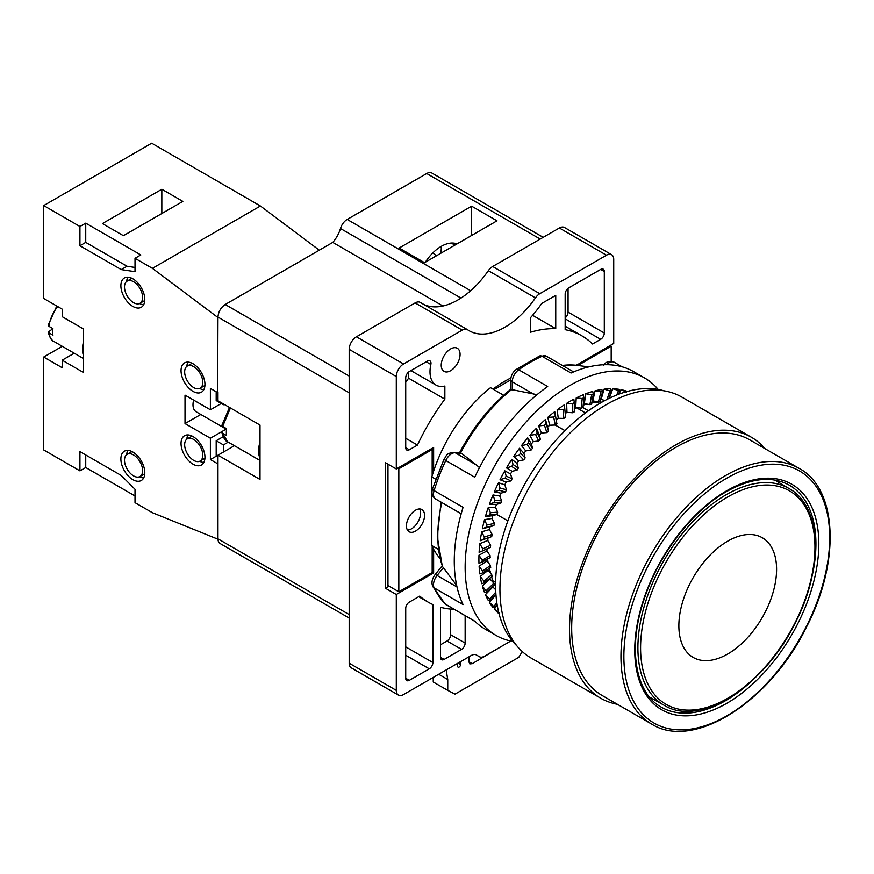 <?xml version="1.0" encoding="UTF-8"?>
<svg xmlns="http://www.w3.org/2000/svg" width="874" height="874" viewBox="0 0 874 874"><rect width="100%" height="100%" fill="white"/><g stroke="black" fill="none" stroke-linecap="round" stroke-linejoin="round"><path stroke-width="1.31" d="M566.647 403.34L572.645 403.548L574.305 402.586L573.825 399.2A129.144 74.563 120 0 0 566.647 403.34L566.964 412.364A117.87 68.052 -60 0 0 565.227 413.468M574.305 402.652L574.305 411.862L574.305 402.652M475.085 621.512L445.074 603.923A5.124 4.141 -45.3 0 0 445.762 604.447L474.757 621.185A148.624 85.805 120 0 0 485.059 629.072L495.929 635.343A148.624 85.805 120 0 1 465.143 567.313A148.624 85.805 -60 0 1 530.015 417.75A148.624 85.805 -60 0 1 644.542 377.929A148.624 85.805 -60 0 1 658.188 389.443M495.929 635.343A148.624 85.805 120 0 0 512.721 641.407M497.208 605.158L494.313 609.058A129.144 74.563 120 0 0 498.519 613.329L498.956 613.417M495.94 594.67L489.418 602.394A129.144 74.563 120 0 0 493.002 607.496L494.892 607.452L497.12 604.666M492.641 586.552A117.87 68.052 120 0 0 492.827 587L485.42 594.681A129.144 74.563 120 0 0 488.337 600.558L490.478 600.198M489.811 578.348A117.87 68.052 120 0 0 490.019 579.08L482.35 586.006A129.144 74.563 120 0 0 484.557 592.605L486.982 591.949M480.241 576.458A129.144 74.563 120 0 0 481.727 583.701L484.425 582.783L492.226 576.37L484.327 582.838L483.988 581.166L480.241 576.458L488.096 570.361L491.723 574.677L492.084 576.436M487.921 569.269A117.87 68.052 120 0 0 488.096 570.361M479.116 566.144A129.144 74.563 120 0 0 479.859 573.945L482.83 572.82L490.762 567.281L482.754 572.863L482.579 571.061L479.116 566.144L487.069 560.955L490.456 565.445L490.631 567.335M486.993 559.404A117.87 68.052 120 0 0 487.069 560.955M478.985 555.176A129.144 74.563 120 0 0 478.985 563.457L490.194 557.557L482.164 562.19L482.164 560.278L478.985 555.176L486.949 550.948A117.87 68.052 -60 0 1 487.037 548.883M479.859 543.683A129.144 74.563 120 0 0 479.116 552.357L490.522 547.299L482.579 550.926L482.754 548.916L479.859 543.683L487.747 540.449A117.87 68.052 -60 0 1 488.085 537.849M480.241 540.744L490.456 537.04L483.988 539.192L484.327 537.117L481.727 531.785A129.144 74.563 120 0 0 480.241 540.744L483.988 539.192M556.683 422.339L554.772 411.643A129.144 74.563 120 0 0 547.758 417.411L549.724 425.201A117.87 68.052 -60 0 0 547.616 427.069L545.452 419.465A129.144 74.563 120 0 0 538.624 425.955L541.388 433.001A117.87 68.052 -60 0 0 539.356 435.077L536.396 428.238A129.144 74.563 120 0 0 529.852 435.383L533.369 441.61A117.87 68.052 -60 0 0 531.425 443.872L527.721 437.863A129.144 74.563 120 0 0 521.505 445.598L525.766 450.918A117.87 68.052 -60 0 0 523.93 453.355L519.506 448.253A129.144 74.563 120 0 0 513.704 456.468L518.632 460.849A117.87 68.052 -60 0 0 516.938 463.417L511.847 459.276A129.144 74.563 120 0 0 506.516 467.896L512.077 471.283A117.87 68.052 -60 0 0 510.536 473.948L504.822 470.824A129.144 74.563 120 0 0 500.026 479.75L506.155 482.098A117.87 68.052 -60 0 0 504.779 484.841L498.519 482.765A129.144 74.563 120 0 0 494.313 491.898L500.933 493.176A117.87 68.052 -60 0 0 499.742 495.984L493.002 494.957A129.144 74.563 120 0 0 489.418 504.2L496.476 504.418A117.87 68.052 -60 0 0 495.482 507.226L488.337 507.291A129.144 74.563 120 0 0 485.42 516.534L492.827 515.671A117.87 68.052 -60 0 0 492.04 518.479L484.557 519.604A129.144 74.563 120 0 0 482.35 528.759L490.019 526.825A117.87 68.052 -60 0 0 489.451 529.589L481.727 531.785M556.192 419.881A117.87 68.052 -60 0 1 558.278 418.296L557.131 409.851L563.107 409.731L564.757 408.584L564.265 404.87A129.144 74.563 120 0 0 557.131 409.851M574.305 408.158A117.87 68.052 -60 0 1 575.693 407.459L576.206 397.965L582.204 398.511L583.843 397.757L583.34 394.72A129.144 74.563 120 0 0 576.206 397.965M583.319 404.039A117.87 68.052 -60 0 1 584.356 403.635L585.7 393.781L591.654 394.677L593.271 394.141L592.714 391.454A129.144 74.563 120 0 0 585.7 393.781M592.124 401.133A117.87 68.052 -60 0 1 592.856 400.947L595.019 390.842L602.481 391.781L601.847 389.465A129.144 74.563 120 0 0 595.019 390.842M600.646 399.473A117.87 68.052 -60 0 1 601.126 399.418L604.076 389.159L609.866 390.787L611.374 390.689L610.631 388.744A129.144 74.563 120 0 0 604.076 389.159M612.761 388.766L619.852 390.897L618.967 389.323A129.144 74.563 120 0 0 612.761 388.766L609.32 398.282M627.073 391.519L626.767 391.191A129.144 74.563 120 0 0 620.966 389.673L619.032 394.13M461.188 513.759L435.602 498.988A10.248 5.921 -60 0 1 434.094 490.598L463.078 507.335A148.624 85.805 -60 0 0 454.272 561.032A148.624 85.805 120 0 0 463.078 604.579L434.094 587.841A10.248 5.921 -60 0 1 437.109 575.496L443.38 567.696L456.687 585.471M435.602 498.988C432.269 496.64 431.243 493.253 432.521 488.828A5.124 1.529 17.3 0 0 434.094 490.598A148.624 85.805 -60 0 1 445.762 460.5L474.757 477.237A148.624 85.805 -60 0 1 547.692 386.505L518.697 369.768A148.624 85.805 -60 0 1 542.055 356.286L571.039 373.023A148.624 85.805 -60 0 1 633.672 371.658L644.542 377.929M491.669 576.829L492.685 580.697L495.613 582.379M492.685 580.697A111.719 64.501 120 0 0 493.821 583.111M494.618 584.63A111.719 64.501 120 0 0 495.591 586.334M503.675 395.277L490.511 387.674A111.719 64.501 120 0 0 433.624 471.13A111.719 64.501 -60 0 0 432.171 475.718L432.171 449.52L398.828 468.77L398.828 591.796L432.171 572.546L432.171 546.348A111.719 64.501 120 0 1 431.811 545.54L438.235 549.254M432.171 546.348A111.719 64.501 120 0 0 433.624 549.254A111.719 64.501 120 0 0 439.917 558.246M487.572 559.065A109.163 63.026 120 0 0 488.031 562.244M489.287 568.308A109.163 63.026 120 0 0 490.871 573.617L490.893 573.705M601.935 402.149A111.719 64.501 120 0 0 599.968 402.16M598.253 402.226A111.719 64.501 120 0 0 591.818 402.99M586.858 404.072A111.719 64.501 120 0 0 583.22 405.121M574.305 408.835A109.163 63.026 -60 0 1 577.288 407.645M499.12 612.652L494.313 609.058M497.109 604.6L494.903 607.364M494.815 607.474L489.418 602.394M496.814 602.71L493.985 606.305M492.827 587L495.667 589.688M495.908 594.2L490.522 600.099M490.39 600.241L485.42 594.681M495.776 592.157L489.724 598.887M490.019 579.08L493.897 583.187L494.433 584.782L486.884 591.993L482.35 586.006M486.982 591.938L494.433 584.782M493.897 583.187L486.381 590.474M491.723 574.677L483.988 581.166M490.456 565.445L482.579 571.061M486.949 550.948L490.085 555.591L490.085 557.601M487.747 540.449L490.631 545.223L490.456 547.321M490.631 545.223L482.754 548.916M489.451 529.589L492.084 534.451L491.723 536.625L490.456 537.04M492.084 534.451L484.327 537.117M492.04 518.479L494.433 523.395L493.897 525.613L490.019 526.825M482.35 528.759L486.381 527.12L486.884 525.012L484.557 519.604M493.897 525.613L486.381 527.12M494.433 523.395L486.884 525.012M495.482 507.226L497.645 512.175L496.935 514.415L492.827 515.671M485.42 516.534L489.724 514.852L490.39 512.721L488.337 507.291M496.935 514.415L489.724 514.852M497.645 512.175L490.39 512.721M499.742 495.984L501.687 500.911L500.813 503.151L496.476 504.418M489.418 504.2L493.985 502.517L494.815 500.376L493.002 494.957M500.813 503.151L493.985 502.517M501.687 500.911L494.815 500.376M504.779 484.841L506.516 489.735L505.489 491.953L500.933 493.176M494.313 491.898L499.12 490.238L500.092 488.129L498.519 482.765M505.489 491.953L499.12 490.238M506.516 489.735L500.092 488.129M510.536 473.948L512.077 478.766L510.908 480.929L506.155 482.098M500.026 479.75L505.063 478.165L506.166 476.101L504.822 470.824M510.908 480.929L505.063 478.165M512.077 478.766L506.166 476.101M516.938 463.417L518.304 468.114L517.015 470.201L512.077 471.283M506.516 467.896L511.76 466.421L512.994 464.433L511.847 459.276M517.015 470.201L511.76 466.421M518.304 468.114L512.994 464.433M523.93 453.355L525.143 457.91L523.734 459.899L518.632 460.849M513.704 456.468L519.134 455.146L520.478 453.245L519.506 448.253M523.734 459.899L519.134 455.146M525.143 457.91L520.478 453.245M531.425 443.872L532.506 448.264L531.01 450.132L525.766 450.918M521.505 445.598L527.098 444.451L528.541 442.659L527.721 437.863M531.01 450.132L527.098 444.451M532.506 448.264L528.541 442.659M539.356 435.077L540.318 439.272L538.734 440.999L533.369 441.61M529.852 435.383L535.576 434.454L537.095 432.805L536.396 428.238M538.734 440.999L535.576 434.454M540.318 439.272L537.095 432.805M547.616 427.069L548.501 431.035L546.851 432.608L541.388 433.001M538.624 425.955L544.469 425.267L546.042 423.77L545.452 419.465M546.851 432.608L544.469 425.267M548.501 431.035L546.042 423.77M556.946 423.65L555.252 425.048L549.724 425.201M547.758 417.411L553.679 416.996L555.307 415.663L554.772 411.643M564.997 430.674L555.252 425.048L553.679 416.996M556.662 422.284L555.307 415.663M565.576 417.204L564.757 408.584L565.587 417.269L563.85 418.406L558.278 418.296M563.85 418.406L563.107 409.731M574.294 411.741L572.557 412.747L566.964 412.364M572.557 412.747L572.645 403.548M583.002 407.35L583.843 397.757L583.013 407.492L581.276 408.136L575.693 407.459M581.276 408.136L582.204 398.511M591.6 404.061L593.271 394.141L591.622 404.214L589.906 404.629L584.356 403.635M589.906 404.629L591.654 394.677M602.481 391.891L600.023 402.062L592.856 400.947M598.351 402.248L600.908 392.098M602.492 391.891L600.012 401.92M604.874 400.532L601.126 399.418M607.069 399.396L609.866 390.787M608.959 398.457L611.374 390.689M608.894 398.489L611.319 390.875M616.727 395.026L618.421 390.765M618.574 394.305L619.852 390.897M618.519 394.327L619.797 391.028M620.966 389.673L626.483 392.044M432.171 475.718A111.719 64.501 120 0 0 431.811 476.942L435.744 479.214M582.991 407.59L588.453 410.747M496.793 514.458L507.87 520.86M576.709 407.863L585.471 412.921M516.763 645.711A148.624 85.805 120 0 1 495.591 584.881A148.624 85.805 -60 0 1 553.799 442.681A148.624 85.805 -60 0 1 663.934 390.787M751.389 437.251L681.807 397.08A150.667 86.985 120 0 0 606.48 404.542A150.667 86.985 120 0 0 508.045 537.313A150.667 86.985 120 0 0 531.141 658.046L600.722 698.217A150.667 86.985 -60 0 1 577.627 577.485A150.667 86.985 -60 0 1 676.05 444.713A150.667 86.985 120 0 1 751.389 437.251A150.667 86.985 120 0 1 764.99 448.657M617.394 704.291A150.667 86.985 -60 0 1 600.722 698.217M749.848 439.906A147.597 85.215 120 0 0 676.05 447.215A147.597 85.215 -60 0 0 579.626 577.277A147.597 85.215 -60 0 0 602.252 695.551L651.534 724A147.597 85.215 -60 0 1 628.909 605.737A147.597 85.215 -60 0 1 725.333 475.674A147.597 85.215 120 0 1 799.131 468.366L749.848 439.906M431.811 545.54L431.811 476.942M424.556 515.431A12.815 7.396 -60 0 1 418.963 528.322A12.815 7.396 -60 0 1 409.098 531.753A12.815 7.396 -60 0 1 406.443 525.886A12.815 7.396 -60 0 1 412.036 512.994A12.815 7.396 -60 0 1 421.902 509.564A12.815 7.396 -60 0 1 424.556 515.431M611.188 361.344L611.188 346.17L577.845 365.485M407.415 530.048A12.815 7.396 120 0 0 420.569 513.125A12.815 7.396 120 0 0 419.596 508.963M432.171 449.52L431.079 448.897M493.886 389.618L510.755 379.884M433.624 471.13L433.624 447.433L396.293 468.977L385.423 462.707L385.423 588.235L389.05 586.137M420.47 302.546A10.248 5.921 120 0 0 420.241 302.404A10.248 5.921 120 0 0 415.117 302.907L356.428 336.796A10.248 5.921 120 0 0 349.185 349.349L349.185 663.18A10.248 5.921 120 0 0 351.304 667.867L398.413 695.07A10.248 5.921 120 0 1 396.293 690.373L396.293 594.506L433.624 572.962L432.171 572.12M433.624 572.962L433.624 549.254M398.413 695.07A10.248 5.921 120 0 0 403.548 694.557L471.261 655.467A10.248 5.921 -60 0 1 476.385 654.954L479.389 656.691A10.248 5.921 120 0 0 484.513 656.188L510.766 641.024M429.276 668.829A5.124 2.961 120 0 0 432.892 662.547L432.892 604.557A153.748 88.766 120 0 1 428.14 602.131A153.748 88.766 120 0 1 419.738 596.079L409.338 602.088A5.124 2.961 120 0 0 405.722 608.359L405.722 678.246A5.124 2.961 120 0 0 406.781 680.584A5.124 2.961 120 0 0 409.338 680.333L429.276 668.829L405.722 655.227M453.912 609.287A153.748 88.766 120 0 1 440.507 607.266L440.507 657.324A5.124 2.961 120 0 0 441.567 659.662A5.124 2.961 120 0 0 444.134 659.411L461.527 649.371A5.124 2.961 120 0 0 465.143 643.089L465.143 615.766M611.603 254.695A10.248 5.921 120 0 0 606.48 255.197L559.36 228.005A10.248 5.921 120 0 1 564.495 227.491L611.603 254.695A10.248 5.921 120 0 1 613.723 259.381L613.723 343.449L576.392 365.299M606.48 255.197L539.793 293.697A10.248 5.921 120 0 0 535.445 297.881A71.744 41.428 -60 0 1 469.13 330.722A71.744 41.428 -60 0 1 467.579 329.738A10.248 5.921 120 0 0 467.35 329.596A10.248 5.921 120 0 0 462.226 330.11L403.548 363.988A10.248 5.921 120 0 0 396.293 376.541L396.293 468.977M510.897 377.972A107.622 62.13 120 0 0 493.023 389.127M441.228 365.245A13.329 7.691 -60 0 1 447.051 351.84A13.329 7.691 -60 0 1 457.31 348.267A13.329 7.691 -60 0 1 460.074 354.363A13.329 7.691 -60 0 1 454.262 367.779A13.329 7.691 -60 0 1 443.992 371.352A13.329 7.691 -60 0 1 441.228 365.245M568.788 287.841A5.124 2.961 120 0 0 565.161 294.112L565.161 329.684A153.748 88.766 120 0 1 581.876 335.834A153.748 88.766 120 0 1 592.55 343.995L600.678 339.309A5.124 2.961 120 0 0 604.305 333.027L604.305 271.519A5.124 2.961 120 0 0 603.235 269.17A5.124 2.961 120 0 0 600.678 269.421L568.788 287.841M410.933 370.609L436.05 385.106A29.213 16.868 120 0 1 430.849 364.48A5.124 2.961 120 0 0 429.932 360.864A5.124 2.961 120 0 0 427.364 361.115L409.338 371.526A5.124 2.961 120 0 0 405.722 377.797L405.722 447.685A5.124 2.961 120 0 0 406.781 450.023A5.124 2.961 120 0 0 409.338 449.771L417.477 445.074L405.722 438.289M436.05 385.106A29.213 16.868 120 0 0 444.855 386.046L444.855 399.145A153.748 88.766 120 0 0 417.477 445.074M530.376 317.852L530.376 332.262A153.748 88.766 120 0 1 555.744 328.668L555.744 295.368L541.727 303.464A86.1 49.709 120 0 1 530.376 317.852M559.36 228.005L492.685 266.494A10.248 5.921 120 0 0 488.337 270.678A71.744 41.428 -60 0 1 423.77 304.436M446.155 669.954L447.75 679.502L447.75 690.373L455.004 694.142L518.774 657.324L522.248 651.523M460.478 661.694L460.554 664.491A2.054 1.18 -60 0 1 459.691 666.589A2.054 1.18 -60 0 1 458.085 667.168A2.054 1.18 -60 0 1 457.681 666.501L457.189 663.584M503.042 645.482L472.299 663.65L469.819 663.901L468.77 661.531L469.229 656.636M433.253 677.405L433.253 682.004L447.75 690.373M447.75 679.502L438.693 674.269M479.389 656.691L476.363 654.954M387.958 464.17L387.958 585.514L398.828 591.796M396.293 594.506L385.423 588.235M398.828 468.77L397.746 468.147M577.845 365.419L576.764 364.786M611.188 346.17L610.096 345.536M442.932 306.009L332.776 242.404A22.189 12.815 120 0 0 340.478 228.507A10.248 5.921 -60 0 1 347.186 219.44L426.709 173.533A10.248 5.921 -60 0 1 431.832 173.03L543.202 237.335M424.535 262.659L497 220.816L471.643 206.177L399.167 248.019L424.535 262.659M349.185 392.808L217.976 317.087L217.637 392.612L217.976 317.087C218.402 311.723 220.816 307.528 225.219 304.502L332.776 242.404M349.185 618.049L220.095 543.519A10.248 5.921 -60 0 1 217.976 538.854L217.976 455.19L223.438 452.033L223.438 444.921L228.256 442.135M451.323 243.059L454.906 245.124M425.365 262.178A34.851 20.124 -60 0 1 457.026 243.901M471.643 235.467L471.643 206.177M441.25 246.359A31.77 14.88 -52 0 1 440.594 253.384M319.294 250.193L260.397 205.991L151.694 143.227L43.7 205.576L43.7 298.471L62.185 309.134L62.185 316.672L83.565 329.017L83.565 372.532L62.185 360.186L74.246 353.216M260.397 205.991L152.415 268.34L135.022 258.3L135.022 271.683L121.246 269.596L127.047 266.242L135.022 267.455M217.637 317.295L152.415 268.34M349.185 614.586L217.976 538.854L217.976 463.559M234.418 445.696L223.438 452.033M224.137 404.345L223.438 404.749L223.438 403.952M217.637 463.744L210.394 459.56L216.195 456.217L217.976 457.244M217.637 539.072L152.415 512.71L135.022 502.67L135.022 489.276L121.246 475.467L79.938 451.618L79.938 470.868L43.7 449.946L43.7 357.051L62.185 367.714L62.185 360.186M217.637 392.612L210.394 388.427L210.394 409.775L185.026 395.124L185.026 423.584L210.394 438.224L210.394 459.56M43.7 205.576L79.938 226.497L79.938 245.747L121.246 269.596M193.001 436.552A16.912 9.767 -120 0 0 184.545 435.711A16.912 9.767 -120 0 0 181.956 449.269A16.912 9.767 -120 0 0 193.001 464.17A16.912 9.767 -120 0 0 201.457 465.001A16.912 9.767 -120 0 0 204.046 451.454A16.912 9.767 -120 0 0 193.001 436.552M193.001 363.737A16.912 9.767 -120 0 0 184.545 362.907A16.912 9.767 -120 0 0 181.956 376.454A16.912 9.767 -120 0 0 193.001 391.355A16.912 9.767 -120 0 0 201.457 392.197A16.912 9.767 -120 0 0 204.046 378.65A16.912 9.767 -120 0 0 193.001 363.737M132.848 306.413A16.912 9.767 -120 0 0 141.304 307.255A16.912 9.767 -120 0 0 143.893 293.708A16.912 9.767 -120 0 0 132.848 278.795A16.912 9.767 -120 0 0 124.392 277.965A16.912 9.767 -120 0 0 121.792 291.512A16.912 9.767 -120 0 0 132.848 306.413M132.848 479.651A16.912 9.767 -120 0 0 141.304 480.492A16.912 9.767 -120 0 0 143.893 466.935A16.912 9.767 -120 0 0 132.848 452.033A16.912 9.767 -120 0 0 124.392 451.192A16.912 9.767 -120 0 0 121.792 464.75A16.912 9.767 -120 0 0 132.848 479.651M139.49 476.756A16.912 9.767 -120 0 0 143.686 477.925M127.801 450.405A16.912 9.767 -120 0 0 126.719 454.622M187.954 434.924A16.912 9.767 -120 0 0 186.872 439.141M199.643 461.275A16.912 9.767 -120 0 0 203.839 462.444M187.954 362.12A16.912 9.767 -120 0 0 186.872 366.337M199.643 388.471A16.912 9.767 -120 0 0 203.839 389.64M139.49 303.529A16.912 9.767 -120 0 0 143.686 304.687M127.801 277.178A16.912 9.767 -120 0 0 126.719 281.395M135.022 258.3L140.812 254.946L85.739 223.143L85.739 242.393L127.047 266.242M135.022 495.973L85.739 467.514L85.739 454.961M216.195 391.781L216.195 400.565L223.438 404.749M223.438 444.921L216.195 440.736L216.195 456.217M79.938 245.747L85.739 242.393M79.938 226.497L85.739 223.143M182.852 201.391L123.42 235.696L102.4 223.569L161.832 189.254L182.852 201.391M43.7 357.051L62.283 346.322M52.921 328.624A25.619 14.792 120 0 0 52.921 335.321L48.201 332.109L52.921 328.624L48.933 326.33A25.619 14.792 -60 0 1 57.695 306.545M56.777 306.009L48.201 325.172L48.933 326.33M79.938 470.868L85.739 467.514M161.832 189.254L161.832 213.518M133.569 454.961A12.815 7.396 60 0 1 141.938 466.257A12.815 7.396 60 0 1 139.971 476.516A12.815 7.396 60 0 1 133.569 475.882A12.815 7.396 60 0 1 125.2 464.597A12.815 7.396 60 0 1 127.167 454.327A12.815 7.396 60 0 1 133.569 454.961M193.722 387.597A12.815 7.396 60 0 1 185.354 376.301A12.815 7.396 60 0 1 187.32 366.042A12.815 7.396 60 0 1 193.722 366.676A12.815 7.396 60 0 1 202.091 377.961A12.815 7.396 60 0 1 200.135 388.231A12.815 7.396 60 0 1 193.722 387.597M133.569 302.655A12.815 7.396 60 0 1 125.2 291.359A12.815 7.396 60 0 1 127.167 281.089A12.815 7.396 60 0 1 133.569 281.734A12.815 7.396 60 0 1 141.938 293.019A12.815 7.396 60 0 1 139.971 303.289A12.815 7.396 60 0 1 133.569 302.655M193.722 460.401A12.815 7.396 60 0 1 185.354 449.116A12.815 7.396 60 0 1 187.32 438.846A12.815 7.396 60 0 1 193.722 439.48A12.815 7.396 60 0 1 202.091 450.766A12.815 7.396 60 0 1 200.135 461.035A12.815 7.396 60 0 1 193.722 460.401M216.195 440.736L223.143 436.716M210.394 438.224L226.574 428.883A25.619 14.792 120 0 0 226.574 435.58L222.586 433.275L221.854 432.368L222.608 431.166M185.026 423.584L200.823 414.462M193.646 400.106A15.371 8.871 120 0 0 196.18 411.785L226.18 429.112M210.394 409.775L221.264 403.493M217.976 455.19L260.004 479.455L260.004 425.059L217.976 400.795L217.976 392.426M229.501 407.448L221.854 425.43L226.574 428.883M565.161 317.885A5.124 2.961 120 0 0 568.067 312.105L568.067 288.344M405.722 382.2A153.748 88.766 -60 0 1 408.617 378.224L408.617 372.029M444.855 399.145L408.617 378.224M555.744 328.668L532.616 315.306M440.507 644.772L447.029 641.003A5.124 2.961 120 0 0 450.656 634.721L450.656 609.08M490.085 555.591L482.164 560.278M432.521 488.828L444.036 459.134C446.909 455.911 445.237 453.486 453.868 452.317L461.494 453.311L476.548 465.066L455.223 452.754L461.494 453.311M479.487 467.634L476.548 465.066M512.251 389.695L537.04 394.666M441.064 502.135L437.284 536.603L442.299 566.276L443.38 567.696M459.036 453.693C472.834 427.473 490.085 406.006 510.766 389.28L510.755 379.709A5.124 2.961 0 0 0 512.251 381.807A10.248 5.921 -60 0 1 518.697 369.768A5.124 2.611 54.8 0 0 516.141 369.505L539.553 356.002A5.124 3.267 65.9 0 1 542.055 356.286A10.248 5.921 -60 0 1 546.37 356.188L539.553 356.002M446.472 604.994A10.248 5.921 -60 0 1 445.762 604.447A148.624 85.805 -60 0 1 434.094 587.841A5.124 3.9 -25.9 0 1 432.794 586.476C431.253 582.903 431.964 579.036 434.924 574.863A5.124 1.082 38.8 0 1 437.109 575.496L457.015 586.989M726.786 715.861A145.543 84.035 120 0 0 829.699 537.608A145.543 84.035 120 0 0 726.786 478.187A145.543 84.035 -60 0 0 623.872 656.44A145.543 84.035 -60 0 0 726.786 715.861M726.786 703.308A130.171 75.153 120 0 0 818.829 543.879A130.171 75.153 120 0 0 726.786 490.74A130.171 75.153 -60 0 0 634.743 650.158A130.171 75.153 -60 0 0 726.786 703.308M811.072 580.456A128.117 73.973 120 0 0 789.397 485.223C772.223 475.718 751.214 477.87 726.36 491.68C691.804 511.148 658.002 555.536 643.777 600.34C627.554 648.595 635.584 693.344 661.279 707.142A128.117 73.973 -60 0 0 725.333 700.795A128.117 73.973 120 0 0 754.59 678.3M664.262 705.351C700.14 727.671 765.242 685.631 795.788 621.84C823.887 567.171 821.396 506.363 789.331 488.708A125.08 72.214 120 0 0 726.349 494.64A125.08 72.214 -60 0 0 644.509 605.278A125.08 72.214 -60 0 0 664.262 705.351L649.513 697.081M727.769 698.25A123.289 71.176 120 0 0 814.95 547.255A123.289 71.176 120 0 0 727.769 496.924A123.289 71.176 -60 0 0 640.587 647.918A123.289 71.176 -60 0 0 727.769 698.25M727.725 653.981A69.09 39.887 -60 0 1 678.869 625.773A69.09 39.887 -60 0 1 727.725 541.148A69.09 39.887 120 0 1 776.582 569.356A69.09 39.887 120 0 1 727.725 653.981M396.293 690.373L349.185 663.18M472.299 663.65L468.77 661.607M460.554 664.491L458.085 663.071M396.293 376.541L349.185 349.349M403.548 363.988L356.428 336.796M462.226 330.11L415.117 302.907M535.445 297.881L488.337 270.678M539.793 293.697L492.685 266.494M540.208 239.061L426.709 173.533M470.649 290.725L347.186 219.44M460.98 298.078L340.478 228.507M349.185 376.071L225.219 304.502M83.565 355.816A25.619 14.792 -60 0 1 83.565 341.548M83.565 358.602L54.013 341.537A25.619 14.792 -60 0 1 48.933 333.016M260.004 458.282A25.619 14.792 -60 0 1 260.004 442.047M260.004 460.467L227.655 441.796L222.586 433.275M222.586 426.588L230.43 407.983M432.892 662.547L405.722 646.858M409.338 680.333L405.722 678.246M604.305 271.519L600.678 269.421M604.305 333.027L568.067 312.105M600.678 339.309L565.161 318.802M409.338 449.771L405.722 447.685M430.849 364.48L426.195 361.792M465.143 643.089L450.656 634.721M461.527 649.371L447.029 641.003M444.134 659.411L440.507 657.324M562.397 365.441A129.286 74.64 -60 0 1 576.818 365.354L588.814 366.872M460.565 452.918A129.286 74.64 -60 0 1 511.301 389.804M442.626 566.789A129.286 74.64 -60 0 1 441.807 502.572M444.036 459.134A5.124 0.623 25 0 0 445.762 460.5A10.248 5.921 -60 0 1 455.223 452.754A5.124 4.042 95.1 0 0 453.868 452.317M512.251 390.165L512.251 381.807L533.577 394.119M606.676 364.687A10.248 5.921 -60 0 1 614.269 362.262C609.473 360.645 605.824 361.672 603.344 365.343M490.5 600.176L495.919 594.265M490.401 537.062L491.734 536.625M651.534 724C693.333 750.733 769.95 702.073 806.429 627.139C840.504 561.96 837.653 488.883 799.131 468.366M789.331 488.708L774.801 480.066M420.241 302.404L467.35 329.596M436.454 255.776L432.805 252.936M54.013 341.537C51.817 341.057 49.884 337.91 48.201 332.109M131.963 451.563L127.167 454.327M144.767 473.752L139.971 476.516M192.116 363.267L187.32 366.042M204.92 385.456L200.135 388.231M131.963 278.325L127.167 281.089M144.767 300.514L139.971 303.289M192.116 436.082L187.32 438.846M204.92 458.271L200.135 461.035M227.666 441.796C225.47 441.315 223.536 438.169 221.854 432.368M418.701 596.68L428.14 602.131M565.161 326.177L581.876 335.834M510.755 379.709C510.973 375.514 512.765 372.116 516.141 369.505M573.606 371.909L546.37 356.188M622.146 366.796L614.269 362.262M562.255 365.365L576.818 365.354M434.924 574.863L442.157 565.871M445.074 603.923L432.794 586.476"/></g></svg>
